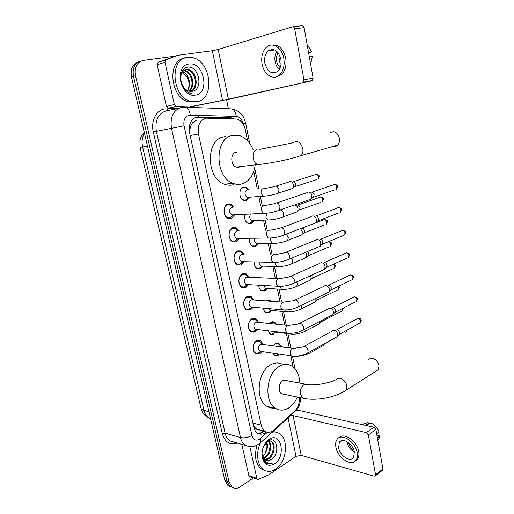 <?xml version="1.0" encoding="UTF-8"?>
<svg xmlns="http://www.w3.org/2000/svg" width="514" height="514" viewBox="0 0 514 514"><rect width="100%" height="100%" fill="white"/><g stroke="black" fill="none" stroke-linecap="round" stroke-linejoin="round"><path stroke-width="0.77" d="M273.358 345.671L275.632 343.378L278.903 343.358L281.197 346.494M269.464 323.428L271.231 321.963L274.425 321.976L276.455 324.186M269.966 301.153L269.195 300.639L265.847 300.831L266.772 300.253L269.882 300.292L271.122 301.243M271.726 310.495L269.355 312.833L266.149 312.795C264.633 311.94 263.695 310.392 263.335 308.156M267.409 288.476L264.871 291.001L261.754 290.943C259.904 289.896 258.883 287.981 258.69 285.206M263.02 266.143L260.322 268.867L257.308 268.79C255.105 267.531 254.025 265.25 254.077 261.947M258.548 243.552L255.715 246.424L252.811 246.334C250.228 244.837 249.117 242.19 249.483 238.387M254.006 220.641L251.044 223.674L248.262 223.571C245.249 221.772 244.137 218.739 244.927 214.466M249.406 197.395L246.302 200.601L243.655 200.492C238.702 198.847 238.599 188.278 243.533 187.128L246.065 187.237L248.795 189.692M262.134 351.544L259.705 353.915L255.901 353.902C251.731 351.865 252.425 342.491 256.891 340.57L260.585 340.589L263.181 344.245M257.713 329.564L255.111 332.14L251.385 332.089C247.041 330.059 247.664 320.44 252.252 318.603L255.863 318.654L258.548 322.233M253.235 307.269L250.446 310.058L246.81 309.981C242.293 307.957 242.826 298.081 247.549 296.334L251.063 296.411L253.845 299.906M248.692 284.647L245.718 287.667L242.184 287.564C237.481 285.559 237.918 275.401 242.781 273.75L246.187 273.853L249.059 277.258M244.066 261.729L240.925 264.961L237.507 264.838C232.611 262.853 232.938 252.393 237.943 250.845L241.233 250.967L244.176 254.244M239.357 238.515L236.061 241.933L232.778 241.792C227.676 239.845 227.875 229.058 233.041 227.618L236.189 227.747L239.196 230.87M234.577 214.961L231.127 218.572L227.985 218.424C222.678 216.516 222.729 205.382 228.062 204.052L231.069 204.193L234.133 207.168M247.568 140.791L245.339 129.734C244.034 124.189 241.297 120.617 237.127 119.023L205.806 118.162C199.785 120.295 197.344 125.583 198.481 134.019L261.24 425.206C261.889 428.053 263.155 430.109 265.044 431.381C267.871 433.026 270.762 432.589 273.718 430.077L294.631 411.181C298.152 407.602 299.681 403.015 299.212 397.412M196.701 120.006L192.409 122.93L190.816 125.718C189.672 126.836 189.274 128.365 189.627 130.312L189.223 130.402M189.627 130.312L190.816 125.718M256.769 429.261L254.257 426.903C254.668 428.47 255.503 429.254 256.769 429.261L258.137 429.865M259.197 433.578L258.94 430.038L260.02 430.051M189.679 130.55L189.685 133.21M253.293 424.866L254.218 426.704M293.134 367.028L290.885 355.874M289.221 347.618L286.375 333.464M284.685 325.086L281.935 311.42M280.021 301.93L277.431 289.067M275.286 278.427L272.87 266.413M270.473 254.52L268.257 243.501M265.584 230.233L263.579 220.275M260.617 205.581L258.831 196.708M257.276 188.979L253.749 171.483M273.782 334.37L270.493 334.363L268.006 330.798M278.145 355.617L274.784 355.643L272.741 353.137M232.669 487.471L230.143 486.43L226.937 481.175L133.479 76.342C132.239 68.15 134.681 63.081 140.817 61.14C134.681 63.081 132.239 68.15 133.479 76.342L226.937 481.175L230.143 486.43L232.669 487.471M230.587 486.719L228.068 485.679L224.856 480.436L131.462 76.952C130.222 68.792 132.657 63.742 138.78 61.802M233.979 118.638L230.221 117.565L196.92 116.922C190.867 119.03 188.42 124.279 189.563 132.663L253.781 427.108C254.424 429.91 255.683 431.94 257.553 433.199C260.367 434.844 263.252 434.439 266.213 431.978M253.434 477.917L240.083 486.861C237.256 488.66 234.641 488.769 232.238 487.188L229.026 481.92L135.516 75.725C134.276 67.231 136.872 62.123 143.303 60.401L174.94 56.193M226.59 99.787L228.434 108.795M264.209 431.162L264.042 431.317C262.191 432.936 260.251 433.694 258.227 433.585M195.815 117.231L227.959 118.008L230.613 118.561M196.978 101.656L190.739 101.322C171.978 97.275 168.99 58.538 187.494 57.311L192.364 57.568C211.421 61.089 215.257 99.298 196.978 101.656M195.802 101.933L188.587 101.83C170.359 97.936 166.684 60.588 184.449 58.127M192.043 91.331C204.013 89.95 198.841 65.406 187.886 67.186C179.682 67.43 177.664 82.638 184.969 90.078L190.617 93.709L193.052 94.043C187.006 92.726 183.055 88.665 181.211 81.855C182.541 86.789 185.13 89.905 188.985 91.203L192.043 91.331M188.934 64.038C203.743 61.288 210.387 93.169 195.571 95.077C180.78 98.707 173.488 65.49 188.934 64.038M190.675 91.447C198.41 87.721 195.776 71.742 187.931 69.949L185.162 69.827M191.105 91.447C199.259 88.145 196.843 71.549 188.779 69.705L186.338 69.531C181.628 70.906 179.919 75.018 181.211 81.855M188.869 91.164C194.851 86.108 191.593 72.525 184.558 70.919L183.601 70.726M189.332 91.286C195.763 86.5 192.634 72.333 185.393 70.675L183.973 70.45M182.239 72.243L186.865 76.721C189.627 81.687 189.801 86.307 187.385 90.567M187.443 90.599C191.851 85.106 188.754 73.727 182.56 71.793M274.02 50.076L274.193 49.755M177.703 108.608L167.956 108.229L166.427 106.392L174.323 104.535L164.994 62.29L157.13 64.725L158.081 62.303L177.632 55.345L165.951 59.836L164.994 62.29M166.427 106.392L157.13 64.725M188.175 107.336L237.449 97.454L311.831 80.807L228.377 99.208L187.314 107.304M292.961 26.792L301.969 25.751C303.029 25.584 303.742 26.22 304.108 27.653L294.663 28.771C294.291 27.319 293.578 26.677 292.517 26.844L218.199 49.466L212.314 50.713L177.632 55.345M302.65 82.555L303.299 82.201L303.922 79.805L313.116 78.083L304.108 27.653M313.116 78.083L312.48 80.454L311.831 80.807M303.922 79.805L294.663 28.771M174.323 104.535L175.859 106.398L189.101 106.899M280.856 59.142C278.17 50.462 273.943 47.712 268.167 50.905C265.153 53.848 264.061 57.998 264.89 63.357C267.595 72.05 271.867 74.729 277.701 71.388C280.593 68.497 281.64 64.411 280.856 59.142M276.815 51.361C275.029 54.311 274.47 57.774 275.144 61.744C275.812 65.04 277.194 67.623 279.288 69.474M308.586 52.711L311.529 52.042L308.522 52.377M280.689 58.352L279.237 58.577L279.462 60.903L280.085 63.113L281.139 62.946M278.177 52.846C276.648 55.223 276.166 58.05 276.712 61.333C277.264 64.07 278.427 66.177 280.188 67.655M276.23 76.894L281.421 74.646C285.321 70.726 286.748 65.201 285.7 58.069C283.22 48.605 278.601 44.268 271.842 45.071M262.095 64.096C263.875 74.652 273.493 80.82 279.552 74.973C283.445 71.048 284.865 65.509 283.812 58.358C282.077 47.725 272.504 41.64 266.58 47.115C262.448 51.13 260.951 56.791 262.095 64.096M279.25 59.033L280.792 58.795M310.617 64.089L312.332 56.572L309.338 56.938M272.863 49.434L272.356 50.314M311.529 52.042C310.623 49.402 309.242 47.384 307.385 45.99M272.124 432.229C274.682 431.709 277.033 432.107 279.173 433.424C289.093 438.847 286.786 462.24 275.6 469.173C271.398 471.897 267.441 472.096 263.727 469.777C257.289 465.748 255.625 452.776 260.373 443.126M265.07 470.535L261.555 469.083C255.503 463.943 254.006 456.014 257.064 445.297M271.109 459.555L271.109 459.555C280.74 454.228 277.007 435.178 268.282 440.787L263.541 446.415M269.201 439.264L269.516 439.072C281.415 431.529 286.311 456.695 274.482 463.936C268.07 467.155 263.933 464.662 262.063 456.451C261.639 448.934 264.016 443.203 269.201 439.264M264.704 459.535L267.601 458.578C273.634 455.372 275.221 443.743 270.711 441.192L269.978 440.8M265.063 459.818L268.449 458.835C274.489 455.629 276.076 443.98 271.565 441.43C269.94 440.434 268.212 440.562 266.387 441.815L266.233 441.918M263.393 457.974L264.215 457.55C269.709 454.62 271.745 444.398 268.128 440.941M263.695 458.437L265.057 457.807C270.807 454.755 272.645 443.884 268.61 440.826M266.117 442.059L266.888 444.822C267.241 448.073 266.541 451.119 264.781 453.952C267.556 449.679 268.154 445.587 266.58 441.68M266.226 460.416L271.013 459.612C268.95 460.923 267.004 461.019 265.179 459.895L262.371 455.372L261.967 453.2M266.965 447.302L265.487 452.718M265.5 452.699L266.959 447.431M264.781 453.952L262.66 456.4M266.972 447.167L265.43 452.847M262.063 456.451L262.114 455.545C262.545 458.809 263.759 461.244 265.751 462.838L265.918 462.953C267.871 464.193 269.991 464.283 272.279 463.223C267.28 463.872 263.978 461.257 262.371 455.372M272.96 431.477L275.485 432.081M267.319 463.647L272.279 463.223M333.271 146.387C334.955 146.786 336.432 146.362 337.704 145.115C339.259 143.387 339.831 141.106 339.42 138.285C337.351 132.111 334.171 130.338 329.866 132.965M236.761 152.157L235.836 152.285C230.227 153.339 230.542 165.367 236.222 167.114L238.914 167.262L240.237 166.632M255.111 165.335C253.723 175.043 249.457 181.211 242.325 183.839C239.293 184.732 236.215 184.571 233.086 183.35C214.794 177.484 214.132 138.324 232.367 135.388L240.109 135.812C245.917 138.022 250.254 142.693 253.126 149.831M233.574 184.661C230.555 185.548 227.484 185.387 224.361 184.185C206.114 178.416 205.446 139.789 223.622 136.859L225.389 136.563M375.882 371.275L378.317 369.733L378.979 365.634L378.265 363.392C377.173 361.162 375.631 359.607 373.646 358.727C371.442 357.911 369.746 358.284 368.557 359.845M305.419 384.157L286.497 380.636L282.796 380.707C278.62 382.789 277.843 391.816 281.666 393.801L283.946 394.27M297.343 397.026C295.184 402.044 292.215 405.745 288.431 408.129C284.043 410.705 279.822 410.808 275.761 408.431C263.406 401.858 266.246 372.419 279.783 366.039C283.863 363.899 287.737 363.835 291.406 365.846C296.584 369.129 299.411 374.892 299.887 383.129M275.074 407.968C272.227 408.469 269.548 407.955 267.049 406.439C254.706 399.918 257.527 370.851 271.045 364.574C275.118 362.466 278.993 362.415 282.661 364.407M233.08 207.226L230.33 205.08L227.67 204.957C222.973 206.127 222.928 215.931 227.612 217.608L230.375 217.737L233.144 215.167M232.81 207.245L231.673 207.315C228.846 209.712 228.839 212.256 231.647 214.948L233.015 215.096L229.912 217.865M307.468 192.3L308.361 192.03C310.18 192.133 311.4 193.367 312.024 195.731L311.311 199.066L309.242 199.792M311.465 192.133C312.782 192.204 313.656 193.091 314.105 194.787L313.585 197.196L334.845 189.814M233.292 215.025L233.697 214.846M238.233 230.895L235.431 228.601L232.643 228.486C228.094 229.758 227.927 239.254 232.418 240.97L235.309 241.092L238.053 238.438M238.04 230.895L236.639 230.934C233.883 233.317 233.838 235.823 236.517 238.464L237.828 238.644L234.628 241.272M311.805 216.201L312.801 215.906C314.619 216.06 315.84 217.306 316.451 219.639L315.808 222.813L313.836 223.564M315.866 215.906C317.183 216.015 318.057 216.914 318.494 218.591L318.025 220.872L339.067 212.854M243.308 254.231L240.449 251.789L237.545 251.687C233.138 253.055 232.855 262.262 237.172 264.003L240.173 264.112L242.319 262.358M243.186 254.231L241.535 254.212C238.843 256.589 238.766 259.062 241.317 261.645L242.576 261.851L239.293 264.344M316.091 239.755L317.183 239.434C319.001 239.646 320.209 240.905 320.82 243.212L320.235 246.219L318.365 246.996M320.209 239.338C321.52 239.485 322.394 240.391 322.831 242.049L322.4 244.221L343.23 235.573M248.275 277.226L245.39 274.643L242.383 274.56C238.098 276.018 237.719 284.955 241.863 286.722L243.893 287.095L246.752 285.443M278.222 278.556L246.36 277.168C243.732 279.532 243.63 281.974 246.058 284.505L247.362 284.576M320.318 262.969L321.501 262.635C323.319 262.898 324.52 264.164 325.124 266.445L324.591 269.304L292.248 283.914M324.218 262.455L324.488 262.442C325.799 262.628 326.666 263.541 327.097 265.179L326.711 267.241L347.335 257.977M253.113 299.848L250.254 297.176L247.15 297.111C242.987 298.653 242.524 307.346 246.502 309.126L248.448 309.524L249.701 309.19L251.783 307.366M283.13 302.168L251.121 299.803C248.551 302.155 248.423 304.571 250.742 307.044L251.899 307.288L248.448 309.524M324.495 285.855L325.76 285.501C327.572 285.816 328.774 287.101 329.371 289.35L328.883 292.068L327.232 292.871M328.247 285.264L328.709 285.219C330.014 285.443 330.881 286.362 331.305 287.981L330.952 289.941L351.383 280.079M257.867 322.162L255.034 319.393L251.847 319.348C247.806 320.974 247.26 329.435 251.089 331.228L252.946 331.652L254.366 331.267L256.21 329.686M287.962 325.446L255.811 322.117C253.299 324.462 253.151 326.853 255.368 329.281L256.897 329.461M328.613 308.413L329.962 308.053C331.768 308.413 332.963 309.711 333.554 311.934L333.117 314.517L331.562 315.32M332.23 307.764L332.873 307.68C334.171 307.937 335.038 308.869 335.456 310.469L335.141 312.332L355.373 301.879M262.558 344.162L259.75 341.302L256.486 341.283C252.554 342.986 251.944 351.235 255.619 353.028L257.385 353.465L258.966 353.041L260.579 351.698M292.723 348.383L260.437 344.129C257.989 346.468 257.816 348.833 259.93 351.21L261.363 351.422M332.68 330.656L334.1 330.29C335.905 330.701 337.094 332.005 337.679 334.203L337.28 336.664L335.828 337.46M336.169 329.956L336.972 329.827C338.276 330.123 339.131 331.061 339.548 332.642L339.259 334.415L359.305 323.383M248.211 189.743L245.422 187.706L243.045 187.604L241.413 188.587M242.293 199.644L245.641 200.222L248.339 197.697M247.947 189.762L247.041 189.839C244.285 192.223 244.311 194.742 247.118 197.389L248.403 197.504L245.319 200.312M289.176 181.667L289.947 181.436C291.695 181.513 292.877 182.714 293.494 185.04L293.192 187.809L292.768 188.432L290.808 189.075M293.07 181.577C294.329 181.635 295.184 182.496 295.627 184.166L295.1 186.614L316.585 179.63M248.596 197.453L249.052 197.247M246.906 222.684L247.774 223.185L250.382 223.282L253.106 220.557M250.498 214.197C249.213 216.921 249.643 219.054 251.789 220.609L253.029 220.75L249.855 223.423M294.445 204.945C296.186 205.08 297.362 206.294 297.972 208.588L297.715 211.209L297.31 211.813L295.434 212.488M297.522 204.99C298.782 205.086 299.63 205.96 300.067 207.605L299.585 209.937L320.845 202.336M251.474 245.409L252.335 245.936L255.053 246.02L257.495 243.745M254.687 238.323C254.16 240.725 254.738 242.454 256.402 243.501L257.598 243.668L254.34 246.212M300.484 228.672L302.393 231.808L301.789 234.872L300.003 235.573M302.033 228.081C303.241 228.28 304.05 229.16 304.449 230.722L304.012 232.932L325.054 224.727M255.991 267.833L258.767 268.687L259.666 268.443L261.915 266.406M259.146 262.056C259.062 263.997 259.666 265.34 260.958 266.085L262.101 266.271L258.767 268.687M305.624 252.303L306.749 254.7L306.55 257.045L304.5 258.336M307.648 251.462L308.773 253.511L308.374 255.619L329.204 246.816M260.457 289.954L263.142 290.853L264.215 290.564L266.258 288.759M263.753 285.482L265.455 288.36L266.554 288.56L263.142 290.853M310.456 275.671L311.041 277.277L310.867 279.5L308.94 280.785M312.551 274.727L313.032 275.992L312.666 277.997L333.297 268.61M264.877 311.78L267.466 312.718L268.7 312.383L270.531 310.809M268.52 308.612L269.895 310.327L270.949 310.552L267.466 312.718M315.063 298.762L315.127 301.654L313.315 302.926M317.138 297.76L316.9 300.067L337.332 290.114M275.684 324.103L273.731 322.304L270.48 322.426M269.246 333.329L271.739 334.293L273.127 333.914L274.739 332.552M273.615 331.466L275.677 332.179M319.47 321.584L319.04 324.026L317.626 324.764M321.436 320.569L321.077 321.848L341.309 311.33M253.852 318.198L253.421 318.404M281.042 346.475L278.202 343.667L275.099 343.699M273.57 354.589L275.967 355.572L277.489 355.148L278.839 354.062M279.076 346.468L295.64 348.511M323.653 344.187L323.203 345.569L321.873 346.308M249.888 476.722L248.853 475.668L256.852 478.361L249.894 446.846M248.853 475.668L241.876 444.404M296.173 410.378L300.69 410.84L373.884 427.23L375.882 429.492L368.332 434.921L366.328 432.621L293.089 415.575L290.551 415.569M256.852 478.361L257.392 479.254L258.381 479.324L268.546 474.955L296.013 456.336L301.243 455.41L374.25 476.189L375.451 475.81L375.573 474.807L382.943 469.019L375.882 429.492M382.943 469.019L382.307 470.419M375.573 474.807L368.332 434.921M354.3 451.909C353.06 443.653 342.221 436.939 339.324 442.445L338.649 447.829C339.876 455.957 350.683 462.825 353.658 457.171L354.3 451.909M346.854 441.539L346.924 441.976C347.991 446.441 350.464 449.84 354.345 452.159M355.521 460.84L357.828 458.661C358.913 456.798 359.202 454.427 358.701 451.555C357.14 441.198 344.046 432.056 339.201 437.639M335.899 447.109C337.563 458.135 352.251 467.509 356.318 459.786C357.403 457.916 357.693 455.545 357.185 452.667C355.495 441.397 340.743 432.3 336.824 439.759C335.661 441.68 335.353 444.128 335.899 447.109M368.435 424.101L368.146 422.502L361.85 424.538M368.146 422.502L365.158 423.465M377.809 440.299L379.351 437.934L379.692 435.589L377.745 435.133L376.987 435.686M377.449 438.256L379.692 435.589M364.972 425.232L371.269 423.183C374.886 424.911 377.488 427.847 379.056 431.998L376.801 434.645M348.518 442.638C349.34 445.837 351.12 448.356 353.857 450.2M230.272 118.548L229.713 117.667M192.409 122.93L191.761 120.321M254.257 426.903L253.794 427.173M190.186 135.51L198.481 134.019M252.894 423.061L261.24 425.206M140.02 147.351L200.948 407.981C201.102 409.105 202.118 409.921 204 410.429C204.868 413.943 206.544 416.501 209.025 418.113L210.612 418.891M144.473 133.171C142.14 137.232 141.523 141.838 142.629 146.991L140.014 147.325L139.949 140.45L140.797 137.63C141.723 135.921 140.746 136.647 144.286 132.349M147.479 146.149L142.629 146.991L204 410.429L208.947 411.701M224.856 480.436L229.026 481.92M131.462 76.952L135.516 75.725M243.09 123.996L243.026 123.668C241.895 119.242 239.633 116.813 236.247 116.376L189.03 115.226C184.931 116.639 183.273 120.154 184.051 125.782L251.963 435.474C253.325 439.811 255.805 441.096 259.403 439.348L267.396 432.293M259.082 443.833L260.714 442.554L258.953 444.045L254.995 446.094C252.811 447.122 249.605 446.897 245.377 445.432C242.961 443.768 241.336 441.14 240.488 437.536L171.496 128.378C169.928 117.115 173.269 110.112 181.519 107.368M237.288 443.062C229.97 445.407 224.984 442.278 222.324 433.681L153.307 131.989L184.051 125.782M294.117 412.344L260.714 442.554L260.38 438.609M153.307 131.989C150.673 121.343 156.147 110.259 164.486 108.936L175.897 109.019M178.512 108.428L166.279 110.844C158.1 113.549 154.791 120.385 156.359 131.359L225.119 433.173C225.967 436.701 227.593 439.284 229.996 440.922L234.795 442.329M185.727 107.246L229.97 108.846C233.407 108.66 235.502 111.165 236.247 116.376M181.853 107.31L183.98 107.182C187.372 106.97 189.46 109.617 190.257 115.123M251.963 435.474C248.044 437.581 244.214 438.269 240.488 437.536L225.119 433.173L222.324 433.681M168.354 110.645L167.236 108.73M300.568 397.688C300.613 403.015 298.936 407.467 295.537 411.059L295.813 409.934M243.026 123.668L245.634 122.987M196.496 117.224L198.725 116.762M227.959 118.008L230.221 117.565M228.377 99.208L218.199 49.466M222.575 100.416L212.314 50.713M187.141 107.297L188.805 106.918M176.225 106.456L168.322 108.287M158.081 62.303L165.951 59.836M257.173 149.253C253.916 150.608 252.592 153.692 253.196 158.511C253.903 161.563 255.355 163.58 257.546 164.564L260.257 164.718L261.42 164.191M259.743 149.407L293.083 142.783C297.343 140.084 300.574 141.98 302.772 148.462C303.241 151.418 302.714 153.789 301.185 155.575L297.066 156.918M281.666 393.801L302.894 398.17C315.397 401.228 335.571 397.618 346.205 390.081L346.796 385.86C345.916 379.968 338.488 375.612 336.233 379.576C330.431 382.904 314.664 385.898 307.745 384.594L304.037 384.684C301.185 386.83 300.022 390.03 300.536 394.296L302.894 398.17L305.181 398.639M378.317 369.733L343.834 391.61M311.902 192.159L333.22 184.918C334.839 183.896 336.066 184.571 336.895 186.948L336.349 189.293L337.531 186.608L336.895 186.948M337.525 186.576L337.531 186.608C337.576 185.419 336.638 184.68 334.71 184.404M277.464 210.939L279.378 210.2L280.027 206.75C278.774 203.203 277.046 202.156 274.849 203.608L265.102 205.491L263.483 205.407C261.697 206.307 261.016 208.074 261.453 210.695L263.451 213.406L265.43 213.355M316.181 215.919L337.28 208.035C338.899 207.001 340.139 207.682 340.994 210.078L340.499 212.308L341.617 209.693L340.994 210.078M341.611 209.654L341.617 209.693C342.041 208.89 341.078 208.157 338.713 207.502M282.469 235.63L284.3 234.866L284.891 231.596C283.593 228.017 281.852 226.963 279.648 228.428L270.146 230.24L268.449 230.163C266.682 231.114 266.014 232.887 266.445 235.47L268.314 238.053L270.21 238.059M320.402 239.344L341.29 230.837C342.909 229.784 344.162 230.471 345.042 232.887L344.586 235.007L345.646 232.463L345.042 232.887M345.639 232.412L345.646 232.463C346.121 231.653 345.125 230.927 342.658 230.285M287.397 259.955L289.144 259.172L289.678 256.068C288.348 252.458 286.581 251.391 284.383 252.875L275.106 254.616L273.339 254.552C271.598 255.554 270.942 257.328 271.36 259.878L273.114 262.333L241.317 261.645M324.559 262.442L345.241 253.318C346.86 252.258 348.126 252.946 349.025 255.387L348.614 257.405L349.623 254.918L349.025 255.387M349.616 254.86L349.623 254.918C350.13 254.089 349.102 253.37 346.552 252.753M246.058 284.505L277.843 286.266C283.355 286.613 288.714 285.566 293.912 283.124L294.393 280.181C293.031 276.545 291.252 275.465 289.054 276.95L279.989 278.633L278.158 278.582C276.442 279.629 275.793 281.409 276.204 283.921L277.843 286.266L279.565 286.375M328.652 285.225L349.147 275.491C350.766 274.425 352.039 275.118 352.964 277.579L352.591 279.494L353.548 277.065L352.964 277.579M353.536 277.001L353.548 277.065C353.915 276.05 352.867 275.337 350.387 274.913M297.034 307.533L298.602 306.736L299.039 303.941C297.645 300.272 295.852 299.18 293.661 300.671L282.906 302.264C281.209 303.35 280.567 305.136 280.978 307.616L282.514 309.846L284.146 309.993M332.648 307.706L353.002 297.355C354.615 296.289 355.894 296.996 356.844 299.469L356.504 301.294L357.416 298.917L356.844 299.469M357.403 298.846L357.416 298.917C357.821 297.895 356.742 297.182 354.178 296.784M301.744 330.798L303.221 330.007L303.62 327.347C302.193 323.659 300.388 322.554 298.204 324.038L287.583 325.593C285.912 326.724 285.276 328.51 285.681 330.965L287.127 333.085L288.656 333.271M336.58 329.892L356.812 318.931C358.419 317.864 359.704 318.571 360.674 321.064L360.365 322.805L361.233 320.473L360.674 321.064M361.22 320.395L361.233 320.473C361.181 318.943 360.07 318.237 357.917 318.352M306.383 353.735L307.777 352.945L308.13 350.419C306.678 346.706 304.86 345.588 302.682 347.059L292.196 348.588C290.545 349.758 289.922 351.557 290.314 353.973L291.669 355.996L293.108 356.215M293.533 181.603L315.082 174.76C316.618 173.822 317.781 174.497 318.564 176.784L318.005 179.168L319.233 176.463L318.564 176.784M319.226 176.437L319.233 176.463C319.322 175.351 318.404 174.631 316.483 174.304M263.129 188.484C261.414 189.313 260.759 190.996 261.176 193.521L263.207 196.213L265.057 196.117M264.569 188.548L274.103 186.691C276.204 185.368 277.836 186.376 278.993 189.711L278.299 193.155L276.481 193.817M297.876 205.009L319.194 197.543C320.736 196.586 321.912 197.267 322.721 199.573L322.207 201.848L323.37 199.207L322.721 199.573M323.364 199.175L323.37 199.207C323.826 198.481 322.888 197.768 320.55 197.068M266.708 213.239L265.969 217.416L267.871 219.986L269.657 219.947M280.111 209.943C281.852 210.091 283.034 211.338 283.664 213.67L283.028 216.94L281.28 217.628M315.731 222.896L323.248 220.018C324.797 219.048 325.985 219.722 326.82 222.054L326.351 224.22L327.457 221.65L326.82 222.054M327.45 221.605L327.457 221.65C327.906 220.866 326.936 220.159 324.552 219.517M270.788 238.027L270.692 240.97L272.478 243.418L274.193 243.437M286.337 234.088L288.309 237.519L287.686 240.398L286.015 241.105M331.479 243.732L331.485 243.784C331.948 243 330.971 242.293 328.555 241.664C329.718 241.914 330.489 242.769 330.862 244.234L330.438 246.296L331.485 243.784L330.862 244.234M275.215 262.391L275.343 264.183L277.027 266.528L278.665 266.593M291.663 258.124L292.845 260.797L292.28 263.521L290.68 264.247M333.708 264.093L334.852 266.117L334.46 268.077L335.462 265.622L334.852 266.117M335.449 265.565L334.254 263.855M279.809 286.375L281.511 289.311L283.073 289.414M296.674 281.878L297.317 283.747L296.796 286.33L295.28 287.063M338.27 286.407L338.784 287.712L338.43 289.581L339.381 287.172L338.784 287.712M339.375 287.108L338.932 286.086M284.57 310.013L285.945 311.78L287.422 311.921M301.467 305.348L301.249 308.824L299.81 309.556M342.536 308.509L342.343 310.797L343.256 308.439L342.671 309.017M289.594 333.316L290.32 333.939L291.714 334.113M306.074 328.684L305.637 331.01L304.282 331.742M310.405 351.492L309.968 352.893L308.683 353.626M346.545 330.406L346.205 331.742L345.235 332.275M301.243 455.41L293.089 415.575M296.013 456.336L288.065 417.811M366.328 432.621L373.884 427.23M278.903 343.358L276.538 343.044M274.425 321.976L271.906 321.706M269.882 300.292L267.203 300.086M246.065 187.237L242.614 187.546M260.585 340.589L257.842 340.217M255.863 318.654L252.927 318.352M251.063 296.411L247.934 296.186M246.187 273.853L242.859 273.718M241.233 250.967L237.706 250.948M236.189 227.747L232.482 227.856M231.069 204.193L227.175 204.443M260.142 433.43L263.033 430.848M256.557 429.132L265.044 431.381M210.522 418.512L209.025 418.113C204.835 416.077 202.169 412.832 201.038 408.379M228.068 485.679L232.238 487.188M245.377 445.432L234.93 442.368M295.042 368.917L292.498 356.26M290.808 347.837L287.956 333.657M286.272 325.259L283.516 311.561M281.608 302.052L279.018 289.164M276.879 278.498L274.457 266.458M272.06 254.539L269.844 243.495M267.171 230.195L265.166 220.21M262.204 205.484L260.418 196.592M258.863 188.844L254.681 168.039M249.746 143.457L245.634 123.007C244.253 118.387 242.897 115.515 241.574 114.384C241.529 113.986 237.057 109.72 232.611 109.276M230.009 118.348L232.27 117.905M190.739 101.322L188.587 101.83M188.779 69.705L187.931 69.949M185.393 70.675L184.558 70.919M303.299 82.201L312.48 80.454M175.859 106.398L167.956 108.229M274.733 49.974L268.167 50.905M281.421 74.646L279.552 74.973M263.727 469.777L261.555 469.083M268.282 440.787L269.516 439.072M271.565 441.43L270.711 441.192M236.222 167.114L257.546 164.564C269.452 163.568 289.613 159.571 301.185 155.575L337.704 145.115M233.086 183.35L224.361 184.185M275.761 408.431L267.049 406.439M227.612 217.608L226.725 217.653M231.647 214.948L263.451 213.406C268.822 213.278 274.135 212.211 279.378 210.2L311.311 199.066M276.911 202.908L306.89 192.769M313.906 196.708L311.747 198.398M232.418 240.97L231.518 240.976M236.517 238.464L268.314 238.053C273.737 238.085 279.07 237.025 284.3 234.866L315.808 222.813M281.614 227.696L311.266 216.664M318.327 220.397L316.219 222.157M237.172 264.003L236.26 263.984M320.235 246.219L289.144 259.172C283.927 261.472 278.582 262.526 273.114 262.333M286.247 252.117L315.577 240.211M322.676 243.758L320.614 245.589M241.863 286.722L240.944 286.664M247.266 284.73L243.893 287.095M290.808 276.179L319.837 263.419M326.968 266.798L324.944 268.693M246.502 309.126L245.576 309.042M250.742 307.044L282.514 309.846C288.065 310.34 293.43 309.306 298.602 306.736L328.883 292.068M295.312 299.887L324.038 286.292M331.196 289.517L329.217 291.477M251.089 331.228L250.151 331.112M256.467 329.532L252.946 331.652M255.368 329.281L287.127 333.085C292.704 333.734 298.075 332.706 303.221 330.007L333.117 314.517M299.752 323.255L328.189 308.837M335.359 311.921L333.419 313.951M255.619 353.028L254.681 352.88M260.983 351.473L257.385 353.465M259.93 351.21L291.669 355.996C297.285 356.787 302.65 355.765 307.777 352.945L337.28 336.664M304.127 346.282L332.282 331.067M339.471 334.016L337.569 336.117M247.118 197.389L263.207 196.213C268.282 195.969 273.313 194.954 278.299 193.155L292.768 188.432M276.069 186.068L288.624 182.097M295.409 186.158L293.192 187.809M251.789 220.609L267.871 219.986C273.005 219.889 278.055 218.88 283.028 216.94L297.31 211.813M299.88 209.494L297.715 211.209M256.402 243.501L272.478 243.418C277.656 243.475 282.726 242.467 287.686 240.398L301.789 234.872M304.288 232.508L302.161 234.281M260.958 266.085L277.027 266.528C282.244 266.721 287.326 265.725 292.28 263.521L306.196 257.623M308.625 255.201L306.55 257.045M265.455 288.36L281.511 289.311C286.773 289.652 291.868 288.656 296.796 286.33L310.54 280.059M312.904 277.592L310.867 279.5M269.895 310.327L285.945 311.78C291.239 312.255 296.34 311.272 301.249 308.824L314.825 302.187M317.125 299.681L315.127 301.654M275.286 332.237L271.739 334.293M274.277 332.005L290.32 333.939C295.64 334.55 300.748 333.573 305.637 331.01L319.04 324.026M321.289 321.468L319.329 323.505M278.794 354.056L275.967 355.572M298.332 356.08C302.733 355.919 306.614 354.853 309.968 352.893L323.203 345.569M324.919 343.487L323.467 345.067M346.205 331.742L347.085 330.11M375.451 475.81L382.821 470.014M257.392 479.254L249.393 476.555M342.009 440.569L339.324 442.445M357.828 458.661L356.318 459.786M379.351 437.934L377.784 440.132"/></g></svg>
